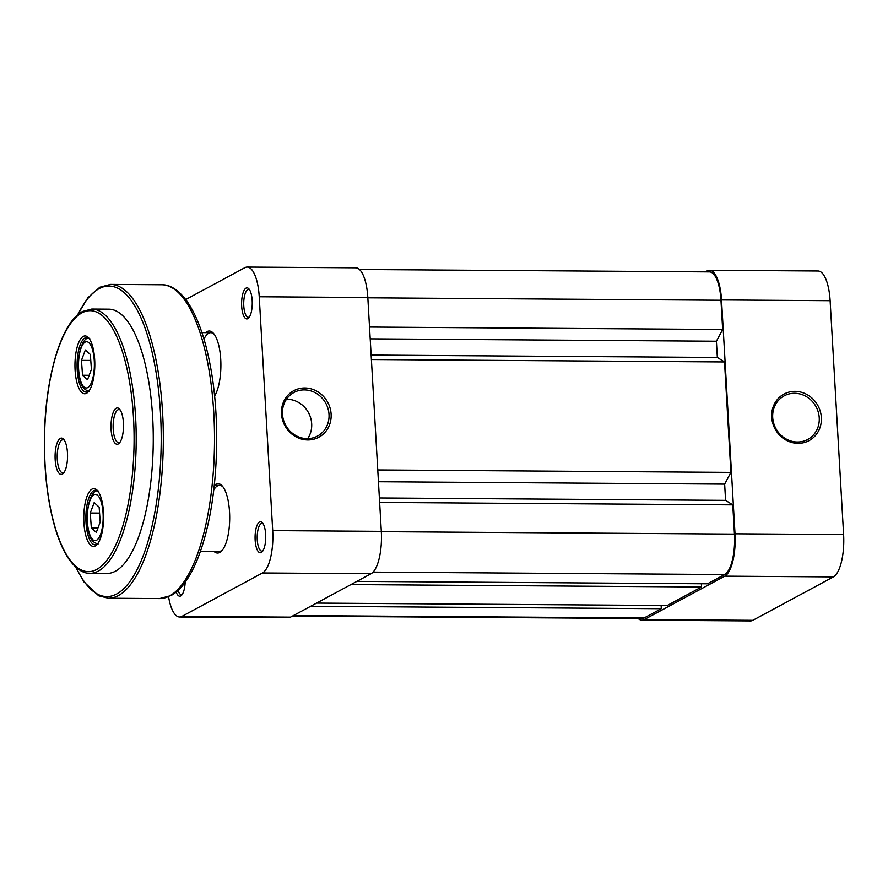 <?xml version="1.0" encoding="UTF-8"?>
<svg xmlns="http://www.w3.org/2000/svg" width="888" height="888" viewBox="0 0 888 888"><rect width="100%" height="100%" fill="white"/><g stroke="black" fill="none" stroke-linecap="round" stroke-linejoin="round"><path stroke-width="1.33" d="M91.331 527.894L96.315 532.389L100.211 522.011L99.145 507.137L94.161 502.641L90.265 513.02L91.331 527.894L97.991 527.938M99.567 513.086L90.265 513.02M292.396 616.128L641.924 618.536A34.688 11.91 -89.6 0 0 644.122 617.959L661.294 608.702L661.116 605.461M310.656 606.282L661.294 608.702M316.594 603.085L667.221 605.505L701.564 586.99L701.387 583.749M350.927 584.57L701.564 586.99M356.865 581.374L707.492 583.793L724.664 574.536A34.688 11.91 -89.6 0 0 734.443 534.099L732.767 504.872L379.631 502.43M379.376 497.979L725.585 500.366L732.767 504.872M725.585 500.366L724.641 484.127L730.891 472.394L377.766 469.952M378.443 481.74L724.641 484.127M371.395 359.529L724.519 361.96L730.891 472.394M371.14 355.078L717.338 357.464L724.519 361.96M370.207 338.839L716.405 341.225L717.338 357.464M716.405 341.225L722.654 329.481L369.519 327.05M367.843 297.813L720.967 300.255L722.654 329.481M720.967 300.255A34.688 11.91 -89.6 0 0 709.457 271.894L359.474 269.486M798.023 443.334A26.429 24.398 -118.3 0 1 771.705 417.171A26.429 24.398 -118.3 0 1 795.026 391.364A26.429 24.398 -118.3 0 1 821.345 417.515A26.429 24.398 -118.3 0 1 798.023 443.334M794.56 393.284A24.775 22.866 61.7 0 0 784.204 395.837A24.775 22.866 61.7 0 0 773.659 423.143A24.775 22.866 61.7 0 0 797.369 442.002A24.775 22.866 61.7 0 0 807.725 439.46A24.775 22.866 61.7 0 0 818.27 412.154A24.775 22.866 61.7 0 0 794.56 393.284M705.283 271.872L707.159 270.862A36.341 12.476 -89.6 0 1 709.468 270.252L818.059 270.995A36.341 12.476 90.4 0 1 830.114 300.699L721.522 299.955L735.009 533.799L843.6 534.543L830.114 300.699M638.206 618.514A36.341 12.476 -89.6 0 0 641.913 620.19A36.341 12.476 -89.6 0 0 644.222 619.58L724.763 576.157A36.341 12.476 -89.6 0 0 735.009 533.799M721.522 299.955A36.341 12.476 -89.6 0 0 709.468 270.252M843.6 534.543A36.341 12.476 90.4 0 1 833.355 576.911L752.813 620.324A36.341 12.476 90.4 0 1 750.504 620.934L641.913 620.19M95.327 545.92A28.904 9.923 90.4 0 1 83.894 522.777A28.904 9.923 90.4 0 1 92.052 489.088A28.904 9.923 90.4 0 1 97.502 490.62A28.904 9.923 90.4 0 1 103.607 517.571A28.904 9.923 90.4 0 1 97.125 544.433A28.904 9.923 90.4 0 1 95.327 545.92M98.168 491.475A27.251 9.357 -89.6 0 0 95.427 490.265A27.251 9.357 -89.6 0 0 93.695 490.72A27.251 9.357 -89.6 0 0 85.903 519.98A27.251 9.357 -89.6 0 0 95.049 544.766A27.251 9.357 -89.6 0 0 96.781 544.311A27.251 9.357 -89.6 0 0 97.802 543.578M86.525 393.273A28.904 9.923 90.4 0 1 75.092 370.13A28.904 9.923 90.4 0 1 83.25 336.43A28.904 9.923 90.4 0 1 88.7 337.973A28.904 9.923 90.4 0 1 94.805 364.924A28.904 9.923 90.4 0 1 88.323 391.786A28.904 9.923 90.4 0 1 86.525 393.273M89.366 338.828A27.251 9.357 -89.6 0 0 86.624 337.606A27.251 9.357 -89.6 0 0 84.893 338.062A27.251 9.357 -89.6 0 0 77.101 367.332A27.251 9.357 -89.6 0 0 86.247 392.119A27.251 9.357 -89.6 0 0 87.979 391.652A27.251 9.357 -89.6 0 0 89 390.931M118.282 443.967A18.171 6.238 90.4 0 1 111.1 429.415A18.171 6.238 90.4 0 1 116.217 408.236A18.171 6.238 90.4 0 1 119.647 409.202A18.171 6.238 90.4 0 1 123.488 426.14A18.171 6.238 90.4 0 1 119.414 443.023A18.171 6.238 90.4 0 1 118.282 443.967M120.313 410.112A16.517 5.672 -89.6 0 0 118.914 409.59A16.517 5.672 -89.6 0 0 117.871 409.868A16.517 5.672 -89.6 0 0 113.142 427.605A16.517 5.672 -89.6 0 0 118.692 442.624A16.517 5.672 -89.6 0 0 119.736 442.346A16.517 5.672 -89.6 0 0 120.091 442.124M62.349 474.114A18.171 6.238 90.4 0 1 55.167 459.573A18.171 6.238 90.4 0 1 60.295 438.395A18.171 6.238 90.4 0 1 63.714 439.36A18.171 6.238 90.4 0 1 67.555 456.299A18.171 6.238 90.4 0 1 63.481 473.182A18.171 6.238 90.4 0 1 62.349 474.114M64.38 440.27A16.517 5.672 -89.6 0 0 62.981 439.749A16.517 5.672 -89.6 0 0 61.938 440.026A16.517 5.672 -89.6 0 0 57.221 457.753A16.517 5.672 -89.6 0 0 62.759 472.782A16.517 5.672 -89.6 0 0 63.803 472.505A16.517 5.672 -89.6 0 0 64.158 472.283M115.396 571.217A132.134 45.366 -89.6 0 0 153.147 429.348A132.134 45.366 -89.6 0 0 108.813 309.168L91.753 309.046A132.134 45.366 90.4 0 1 136.086 429.226A132.134 45.366 90.4 0 1 98.324 571.106A132.134 45.366 90.4 0 1 89.921 573.326L106.993 573.437A132.134 45.366 -89.6 0 0 115.396 571.217M331.124 414.141A26.429 24.398 -118.3 0 1 307.803 439.949A26.429 24.398 -118.3 0 1 281.485 413.797A26.429 24.398 -118.3 0 1 304.806 387.978A26.429 24.398 -118.3 0 1 331.124 414.141M282.473 414.108A24.775 22.866 61.7 0 0 317.504 436.075A24.775 22.866 61.7 0 0 329.015 414.43A24.775 22.866 61.7 0 0 293.984 392.463A24.775 22.866 61.7 0 0 282.473 414.108M252.181 300.566A15.529 5.328 90.4 0 1 248.773 317.86A15.529 5.328 90.4 0 1 241.669 306.238A15.529 5.328 90.4 0 1 243.601 291.408A15.529 5.328 90.4 0 1 248.973 288.955A15.529 5.328 90.4 0 1 252.181 300.566M249.639 289.899A13.875 4.762 -89.6 0 0 248.573 289.532A13.875 4.762 -89.6 0 0 243.778 305.938A13.875 4.762 -89.6 0 0 248.374 317.282A13.875 4.762 -89.6 0 0 249.45 316.938M265.667 534.409A15.529 5.328 90.4 0 1 262.249 551.714A15.529 5.328 90.4 0 1 255.145 540.082A15.529 5.328 90.4 0 1 257.087 525.263A15.529 5.328 90.4 0 1 262.448 522.81A15.529 5.328 90.4 0 1 265.667 534.409M263.114 523.742A13.875 4.762 -89.6 0 0 262.049 523.387A13.875 4.762 -89.6 0 0 257.254 539.793A13.875 4.762 -89.6 0 0 261.86 551.126A13.875 4.762 -89.6 0 0 262.937 550.782M185.159 582.284A15.529 5.328 90.4 0 1 181.707 595.127A15.529 5.328 90.4 0 1 176.168 592.052M177.989 590.476A13.875 4.762 -89.6 0 0 181.319 594.549A13.875 4.762 -89.6 0 0 182.395 594.205M205.594 332.645A34.688 11.91 90.4 0 1 213.564 333.455A34.688 11.91 90.4 0 1 220.735 359.374A34.688 11.91 90.4 0 1 214.596 396.015M214.385 485.303A34.688 11.91 90.4 0 1 222.366 486.102A34.688 11.91 90.4 0 1 229.537 512.021A34.688 11.91 90.4 0 1 221.922 550.671A34.688 11.91 90.4 0 1 213.93 551.37M200.433 551.27L219.114 551.404A33.034 11.344 -89.6 0 0 222.599 549.839M307.681 438.628A24.775 22.866 61.7 0 0 311.677 423.776A24.775 22.866 61.7 0 0 286.469 399.256M259.229 296.77L272.705 530.613L381.307 531.357L367.821 297.513L259.229 296.77A36.341 12.476 -89.6 0 0 247.175 267.066A36.341 12.476 -89.6 0 0 244.866 267.677L185.736 299.545M168.576 596.725A36.341 12.476 -89.6 0 0 179.609 617.005A36.341 12.476 -89.6 0 0 181.918 616.394L262.471 572.971A36.341 12.476 -89.6 0 0 272.705 530.613M247.175 267.066L355.766 267.81A36.341 12.476 90.4 0 1 367.821 297.513M381.307 531.357A36.341 12.476 90.4 0 1 371.062 573.726L290.52 617.138A36.341 12.476 90.4 0 1 288.2 617.748L179.609 617.005M214.23 334.299A33.034 11.344 -89.6 0 0 210.767 332.678A33.034 11.344 -89.6 0 0 203.985 339.116M223.032 486.946A33.034 11.344 -89.6 0 0 219.569 485.336A33.034 11.344 -89.6 0 0 213.742 489.943M82.54 375.247L87.512 379.731L91.42 369.353L90.343 354.479L85.359 349.983L81.463 360.373L82.54 375.247L89.189 375.291M90.765 360.428L81.463 360.373M89.322 533.244A23.121 7.937 -89.6 0 0 100.533 534.465A23.121 7.937 -89.6 0 0 101.154 501.787A23.121 7.937 -89.6 0 0 89.943 500.566A23.121 7.937 -89.6 0 0 89.322 533.244M293.484 615.539L644.122 617.959M373.082 572.116L724.664 574.536M381.318 531.668L734.443 534.099M644.222 619.58L752.813 620.324M833.355 576.911L724.763 576.157M96.681 569.463A130.492 44.789 -89.6 0 0 133.478 417.36A130.492 44.789 -89.6 0 0 81.885 312.887A130.492 44.789 -89.6 0 0 45.099 465.001A130.492 44.789 -89.6 0 0 96.681 569.463M75.991 567.299A155.267 53.302 -89.6 0 0 116.705 593.961A155.267 53.302 -89.6 0 0 160.473 412.964A155.267 53.302 -89.6 0 0 99.101 288.656A155.267 53.302 -89.6 0 0 77.733 314.885M161.727 284.759L110.534 284.404A156.91 53.868 90.4 0 1 163.181 427.117A156.91 53.868 90.4 0 1 118.348 595.593A156.91 53.868 90.4 0 1 108.369 598.223L159.562 598.579A156.91 53.868 -89.6 0 0 169.541 595.948A156.91 53.868 -89.6 0 0 214.374 427.472A156.91 53.868 -89.6 0 0 161.727 284.759C167.521 284.526 176.879 287.346 187.179 301.531C198.024 317.371 206.083 340.726 211.344 371.584C220.024 421.911 217.96 486.191 206.149 532.034C200.633 553.835 193.562 570.684 184.937 582.584C180.608 588.522 175.935 592.862 170.918 595.604L159.562 598.579M371.062 573.726L262.471 572.971M181.918 616.394L290.52 617.138M80.519 380.597A23.121 7.937 -89.6 0 0 91.73 381.807A23.121 7.937 -89.6 0 0 92.352 349.128A23.121 7.937 -89.6 0 0 81.141 347.918A23.121 7.937 -89.6 0 0 80.519 380.597M98.524 491.108C90.421 487.59 83.417 515.695 89.277 534.254C90.554 539.682 93.518 542.912 98.157 543.967M214.263 485.303L219.569 485.336M201.931 332.623L210.767 332.678M91.753 309.046L82.651 311.444C60.939 322.255 44.711 378.876 44.4 440.026C44.211 468.309 46.842 494.05 52.281 517.249C56.566 535.12 62.093 549.05 68.876 559.04C77.6 571.295 85.259 573.493 89.921 573.326M110.534 284.404L99.867 287.213L87.912 297.724L77.256 315.307M75.513 566.866L83.96 581.918L98.69 595.781L108.369 598.223M89.721 338.461C81.618 334.943 74.614 363.048 80.475 381.596C81.752 387.024 84.715 390.265 89.355 391.308"/></g></svg>

